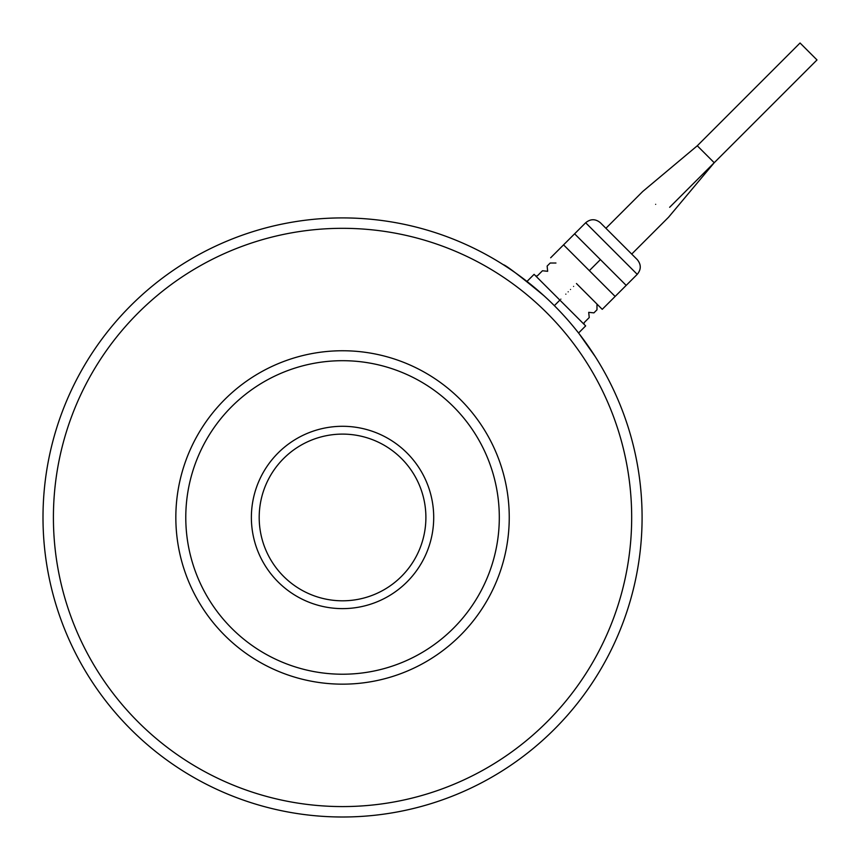 <?xml version="1.0" encoding="UTF-8"?>
<svg xmlns="http://www.w3.org/2000/svg" width="860" height="860" viewBox="0 0 860 860"><rect width="100%" height="100%" fill="white"/><g stroke="black" fill="none" stroke-linecap="round" stroke-linejoin="round"><path stroke-width="1.29" d="M543.875 295.668C519.386 275.479 505.841 265.149 503.24 264.665L507.346 267.32M595.335 356.76L579.07 333.659M342.549 217.913A299.549 299.549 0 0 0 43 517.451A299.549 299.549 0 0 0 342.549 817A299.549 299.549 0 0 0 642.087 517.451A299.549 299.549 0 0 0 342.549 217.913M342.549 350.751A166.7 166.7 0 0 1 486.91 600.807A166.7 166.7 0 0 1 198.176 600.807A166.7 166.7 0 0 1 342.549 350.751M342.549 806.583A289.121 289.121 0 0 0 592.938 372.896A289.121 289.121 0 0 0 92.149 372.896A289.121 289.121 0 0 0 342.549 806.583M342.549 434.106A83.356 83.356 0 0 1 425.894 517.451A83.356 83.356 0 0 1 342.549 600.807A83.356 83.356 0 0 1 259.193 517.451A83.356 83.356 0 0 1 342.549 434.106M669.65 207.292L817 59.942L800.058 43L697.277 145.781L642.764 191.457L605.924 228.287L600.398 222.761L637.238 259.602C641.27 264.514 641.27 269.427 637.238 274.34L626.188 285.391L600.398 259.602L589.347 270.653L615.136 296.442L626.188 285.391M637.238 274.34L585.66 222.761C590.573 218.73 595.486 218.73 600.398 222.761M600.398 259.602L574.609 233.812L563.558 244.863L589.347 270.653M618.813 241.187C602.183 224.546 602.183 224.546 618.813 241.187C635.454 257.817 635.454 257.817 618.813 241.187M637.238 259.602L631.713 254.076L668.542 217.236L714.219 162.723L697.277 145.781M655.653 204.347C639.023 187.716 639.023 187.716 655.653 204.347C672.284 220.977 672.284 220.977 655.653 204.347M576.458 283.542L602.236 309.331L576.458 283.542M573.588 286.412C543.413 256.237 543.413 256.237 573.588 286.412C603.763 316.587 603.763 316.587 573.588 286.412M570.524 289.476C540.349 259.301 540.349 259.301 570.524 289.476C600.699 319.651 600.699 319.651 570.524 289.476M568.18 291.819C594.658 318.286 594.658 318.286 568.18 291.819C541.714 265.342 541.714 265.342 568.18 291.819M565.848 294.152C596.023 324.327 596.023 324.327 565.848 294.152C535.673 263.977 535.673 263.977 565.848 294.152M560.87 299.129C591.046 329.305 591.046 329.305 560.87 299.129C530.695 268.954 530.695 268.954 560.87 299.129M578.565 333.003L585.66 325.908L559.882 300.118L534.092 274.34L526.997 281.435M559.882 300.118L554.356 305.644M342.549 608.622A91.171 91.171 0 0 0 421.497 471.871A91.171 91.171 0 0 0 263.59 471.871A91.171 91.171 0 0 0 342.549 608.622M342.549 674.218A156.767 156.767 0 0 0 499.305 517.451A156.767 156.767 0 0 0 342.549 360.695A156.767 156.767 0 0 0 185.781 517.451A156.767 156.767 0 0 0 342.549 674.218M615.136 296.442L602.236 309.331M555.936 263.02L550.196 263.02L547.132 266.084L547.659 271.298L542.456 270.76L537.479 275.738L535.909 276.157M583.843 324.091L584.262 322.521L589.24 317.544L588.702 312.341L593.916 312.868L596.98 309.804L596.98 304.064M563.558 244.863L550.669 257.763M585.66 222.761L574.609 233.812"/></g></svg>
